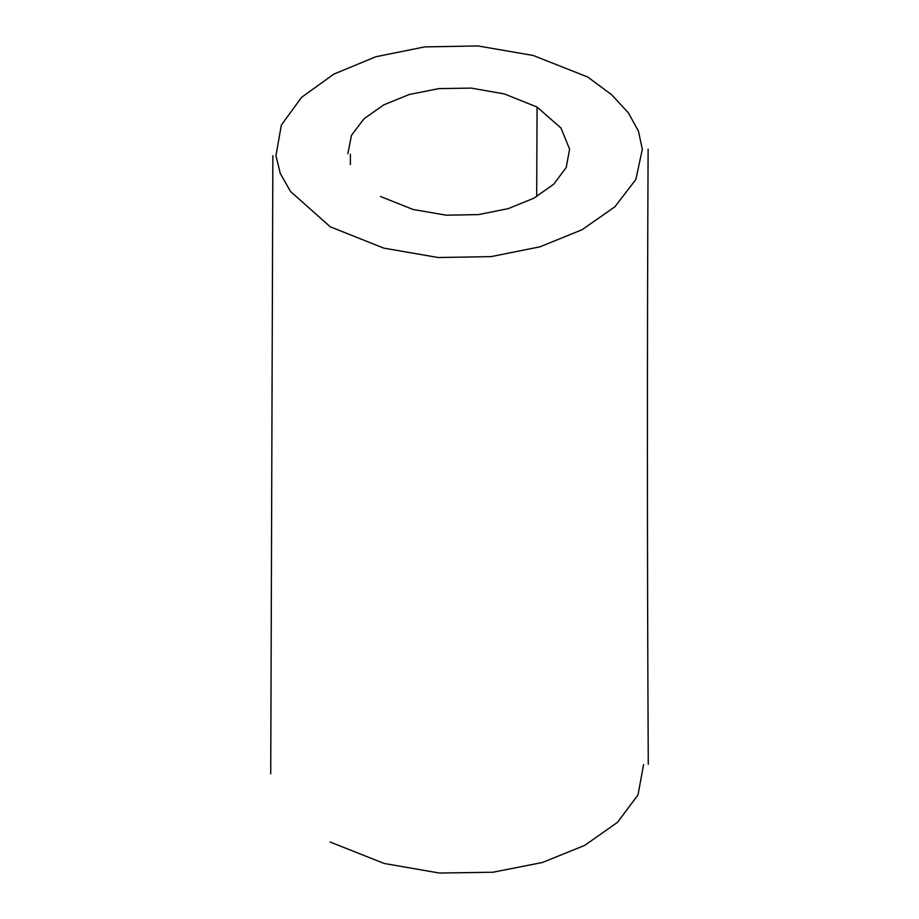 <?xml version="1.0" encoding="UTF-8"?>
<svg xmlns="http://www.w3.org/2000/svg" width="919" height="919" viewBox="0 0 919 919"><rect width="100%" height="100%" fill="white"/><g stroke="black" fill="none" stroke-linecap="round" stroke-linejoin="round"><path stroke-width="1.38" d="M330.3 226.832L290.507 191.451L280.295 173.484L275.941 155.679L281.352 125.087L301.501 97.391L333.815 74.129L375.71 56.783L424.635 46.892L477.995 45.95L533.215 55.485L587.723 77.012L611.652 94.749L628.401 112.899L638.464 131.176L642.335 149.292L635.868 179.446L614.926 206.764L582.083 229.727L539.947 246.832L491.114 256.608L438.156 257.527L383.694 248.107L330.3 226.832M380.523 196.494L412.987 209.452L446.186 215.184L478.5 214.598L508.276 208.624L533.905 198.171L553.755 184.168L566.207 167.511L569.608 149.142L560.923 127.982L537.075 107.063L504.451 93.956L471.229 88.109L438.983 88.592L409.3 94.485L383.763 104.869L363.947 118.815L351.449 135.403L347.853 153.726M536.685 196.632L537.075 107.063M330.047 842.011L384.222 863.481L439.431 873.05L493.032 872.223L542.348 862.504L584.725 845.377L617.499 822.344L638.016 794.901L643.599 764.551M350.403 154.231L350.38 164.57M648.113 149.188C647.125 352.666 647.183 557.707 648.274 764.321M270.726 773.867L272.863 155.69"/></g></svg>
